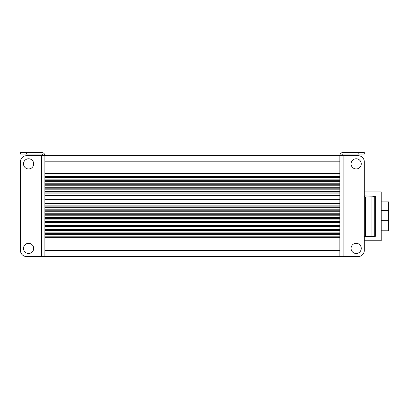 <?xml version="1.0" encoding="UTF-8"?>
<svg xmlns="http://www.w3.org/2000/svg" width="409" height="409" viewBox="0 0 409 409"><rect width="100%" height="100%" fill="white"/><g stroke="black" fill="none" stroke-linecap="round" stroke-linejoin="round"><path stroke-width="0.61" d="M340.677 155.711L339.864 155.711L339.864 256.545L44.08 256.545M358.197 256.545L343.125 256.545L343.125 155.711L358.197 155.711A6.109 6.109 0 0 1 364.307 161.821L364.307 250.436A6.109 6.109 0 0 1 358.197 256.545M44.893 210.206L339.864 210.206L339.864 211.729L44.893 211.729L44.893 215.804L339.864 215.804L339.864 219.878L44.893 219.878L44.893 223.953L339.864 223.953L339.864 228.028L44.893 228.028L44.893 232.102L339.864 232.102L339.864 236.177L44.893 236.177L44.893 250.436L339.864 250.436L339.864 256.545L343.125 256.545M44.893 256.545L44.893 250.436L44.893 256.545L41.636 256.545L41.636 155.711L26.559 155.711A6.109 6.109 0 0 0 20.45 161.821L20.45 250.436A6.109 6.109 0 0 0 26.559 256.545L41.636 256.545M44.08 155.711L44.893 155.711A3.262 3.262 0 0 0 41.636 152.455L26.559 152.455L26.559 154.081L20.45 154.081L20.45 152.455L26.559 152.455M343.125 155.711L44.893 155.711L44.893 213.258L339.864 213.258L339.864 211.729M339.864 175.062L44.893 175.062M339.864 179.137L44.893 179.137M339.864 183.212L44.893 183.212M339.864 187.286L44.893 187.286M339.864 191.361L44.893 191.361M339.864 195.436L44.893 195.436M339.864 199.51L44.893 199.51M339.864 203.585L44.893 203.585M339.864 207.66L44.893 207.66M339.864 215.804L339.864 214.28L44.893 214.28L44.893 221.407L339.864 221.407L339.864 219.878M339.864 217.332L44.893 217.332L44.893 215.804M44.893 217.332L44.893 219.878M339.864 223.953L339.864 222.424L44.893 222.424L44.893 229.556L339.864 229.556L339.864 228.028M339.864 225.482L44.893 225.482L44.893 223.953M44.893 225.482L44.893 228.028M339.864 232.102L339.864 230.574L44.893 230.574L44.893 237.706L339.864 237.706L339.864 236.177M339.864 233.631L44.893 233.631L44.893 232.102M44.893 233.631L44.893 236.177M351.07 163.861A5.092 5.092 0 0 0 358.708 168.273A5.092 5.092 0 0 0 358.708 159.449A5.092 5.092 0 0 0 351.07 163.861M351.07 248.401A5.092 5.092 0 0 0 358.708 252.808A5.092 5.092 0 0 0 358.708 243.989A5.092 5.092 0 0 0 351.07 248.401M341.495 155.711A1.631 1.631 0 0 1 343.125 154.081L364.307 154.081L364.307 152.455L343.125 152.455A3.262 3.262 0 0 0 339.864 155.711L41.636 155.711M364.102 196.254L365.447 195.926L375.309 196.254L375.309 196.617L371.96 196.944L365.447 196.944L365.447 236.704L364.102 236.376M364.102 196.617L365.447 196.944M365.447 236.704L375.309 236.376L375.309 196.617M371.96 236.704L371.96 196.944M374.286 236.376L374.286 196.617M358.115 243.698L354.736 243.508M354.915 243.462L357.405 243.462M364.307 240.758L381.219 240.758L381.219 191.872L364.307 191.872M381.219 231.765L381.219 200.865M381.418 210.195L388.55 210.195L388.55 220.354L381.418 220.354M388.55 210.195L388.55 201.852L381.418 201.852M381.418 230.778L388.55 230.778L388.55 220.354M381.418 210.487L388.55 210.487M33.691 163.861A5.092 5.092 0 0 1 26.053 168.273A5.092 5.092 0 0 1 26.053 159.449A5.092 5.092 0 0 1 33.691 163.861M33.691 248.401A5.092 5.092 0 0 1 26.053 252.808A5.092 5.092 0 0 1 26.053 243.989A5.092 5.092 0 0 1 33.691 248.401M43.267 155.711A1.631 1.631 0 0 0 41.636 154.081L26.559 154.081M339.864 161.821L44.893 161.821M339.864 173.539L44.893 173.539M339.864 176.591L44.893 176.591M339.864 177.608L44.893 177.608M339.864 180.666L44.893 180.666M339.864 181.683L44.893 181.683M339.864 184.74L44.893 184.74M339.864 185.758L44.893 185.758M339.864 188.815L44.893 188.815M339.864 189.832L44.893 189.832M339.864 192.89L44.893 192.89M339.864 193.907L44.893 193.907M339.864 196.964L44.893 196.964M339.864 197.982L44.893 197.982M339.864 201.039L44.893 201.039M339.864 202.056L44.893 202.056M339.864 205.113L44.893 205.113M339.864 206.131L44.893 206.131M339.864 209.183L44.893 209.183M339.864 218.35L44.893 218.35M339.864 226.499L44.893 226.499M339.864 234.648L44.893 234.648M358.197 152.455L358.197 154.081"/></g></svg>
